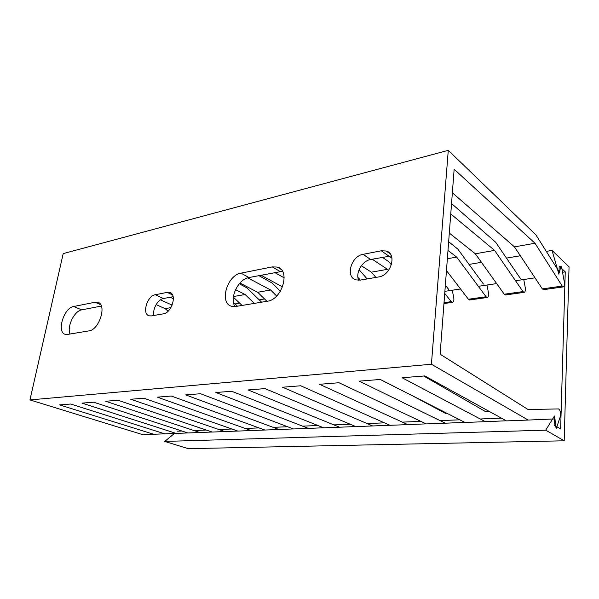 <?xml version="1.0" encoding="UTF-8"?>
<svg xmlns="http://www.w3.org/2000/svg" width="599" height="599" viewBox="0 0 599 599"><rect width="100%" height="100%" fill="white"/><g stroke="black" fill="none" stroke-linecap="round" stroke-linejoin="round"><path stroke-width="0.9" d="M559.623 272.575L535.895 234.853L448.277 150.334L431.415 364.244L528.221 420.056L555.003 418.918L555.565 426.638L556.306 428.255L560.312 416.679C560.941 412.756 560.357 410.173 558.567 408.93L528.063 409.521L440.123 354.189L454.147 169.255L534.989 243.246L562.251 286.09L563.292 286.906C564.355 286.532 564.692 284.869 564.303 281.919L561.682 267.506L560.949 266.211L560.559 266.825L559.623 272.575M451.549 203.54L495.65 242.228L520.381 278.49M445.356 285.146L448.614 289.317M448.651 241.711L457.868 249.147L483.445 284.061M359.093 269.685L367.142 278.924M382.409 257.285L388.863 261.793L391.394 264.855M239.286 283.769L246.833 287.827L261.628 302.181M258.88 275.615L272.298 283.162L280.362 291.286M233.483 302.45L237.481 306.194M494.594 250.389L475.344 253.789L504.268 294.214L505.391 294.978L524.11 292.372L523.009 291.586L494.594 250.389L450.762 213.933M524.11 292.372C525.248 291.99 525.623 290.373 525.241 287.513L523.751 279.523M506.282 420.798L485.377 421.681L402.101 377.737L424.803 375.932L506.432 420.88L528.221 420.056M423.725 376.022L485.332 411.498L489.241 411.416M170.925 307.609L165.152 308.635L156.107 304.614M534.989 243.246L514.466 246.878L542.327 288.883L543.578 289.654M452.365 192.781L514.466 246.878M449.31 233.063L475.344 253.789M446.465 270.576L468.403 299.238L469.571 299.972L487.219 297.508L486.074 296.767L456.685 257.091L447.992 250.449M456.685 257.091L447.363 258.738M388.886 256.065L391.971 258.176M388.451 270.516L387.463 269.325L372.166 259.21M387.463 269.325L371.395 272.171L375.902 277.419M361.354 265.739L371.395 272.171M284.211 277.839L274.731 272.552M260.999 275.211L282.548 286.921M276.648 296.003L270.613 289.991L247.739 277.839M270.613 289.991L257.69 292.275L266.929 301.304M239.922 283.05L257.69 292.275M254.358 303.394L245.096 294.498L235.527 289.639M245.096 294.498L233.43 296.565M170.168 297.261L173.411 298.751M172.16 305.123L160.427 299.829M448.277 150.334L63.209 253.594L29.95 399.922L142.824 434.679L153.673 434.268L59.615 404.902L70.645 404.026L164.792 433.848L176.196 433.414L81.996 403.127L93.661 402.199L187.891 432.965L199.894 432.515L105.671 401.248L118.033 400.267L212.203 432.044L224.85 431.565L130.762 399.256L143.872 398.215L237.833 431.07L251.176 430.569L157.387 397.144L171.321 396.036L264.885 430.045L278.977 429.513L185.697 394.898L200.545 393.723L293.48 428.959L308.395 428.397L215.865 392.51L231.701 391.252L323.752 427.813L339.566 427.214L248.076 389.949L265.013 388.609L355.866 426.593L372.66 425.956L282.541 387.216L300.691 385.778L389.979 425.297L407.844 424.624L319.499 384.288L339.004 382.739L426.293 423.92L445.342 423.201L359.243 381.136L380.26 379.466L465.026 422.452L485.377 421.681M165.152 308.635L168.117 311.188M412.771 395.954L445.394 413.347L446.996 413.31M70.031 334.025C66.714 326.65 74.351 310.844 81.696 309.87L101.373 306.067M153.973 315.448C152.213 309.413 157.837 299.313 163.4 298.534L173.156 296.7M234.995 306.576C229.17 297.995 238.267 279.074 248.952 277.539L282.466 271.295M358.696 280.25C355.17 273.062 362.238 260.76 370.646 259.502L391.342 255.908M67.575 334.429L65.508 334.377C56.246 332.849 63.674 307.819 73.677 306.501L95.031 302.248L97.57 302.278C107.266 303.82 99.561 329.854 88.996 330.873L67.575 334.429M431.415 364.244L29.95 399.922M151.337 315.905L149.301 315.845C141.671 314.438 147.025 295.801 155.321 294.715L167.271 292.387L169.577 292.439C177.379 293.854 171.868 312.94 163.332 313.846L151.337 315.905M235.796 306.478L231.843 306.329C218.905 303.641 226.909 275.151 241 273.144L272.253 266.907L277.202 267.057C290.8 269.909 282.324 299.65 267.296 301.245L235.796 306.478M360.269 280.1L356.031 279.898C345.121 277.292 351.059 256.05 363.076 254.335L381.308 250.786L386.16 251.003C397.317 253.706 391.072 275.495 378.635 276.955L360.269 280.1M426.166 423.86L407.844 424.624M464.891 422.385L445.342 423.201M355.746 426.548L339.566 427.214M389.859 425.245L372.66 425.956M293.375 428.921L278.977 429.513M323.647 427.768L308.395 428.397M237.743 431.04L224.85 431.565M264.788 430.015L251.176 430.569M187.809 432.942L176.196 433.414M212.121 432.014L199.894 432.515M164.718 433.818L153.673 434.268M443.964 303.536L452.425 302.36L451.242 301.641L444.735 293.405M360.321 280.092L357.91 277.352M233.348 297.171L242.101 305.43M487.219 297.508C488.417 297.126 488.829 295.547 488.462 292.776L486.972 285.027M452.425 302.36C453.683 301.978 454.124 300.436 453.765 297.74L452.282 290.216M552.023 250.404L558.934 274.26L559.189 266.136L565.254 271.871L560.642 428.989L554.135 425.103L554.427 415.991L545.764 430.164L564.191 440.797L569.05 266.832L552.023 250.404L546.288 251.378M520.351 255.758L506.469 258.102M481.446 262.325L469.054 264.421M264.533 298.961L259.232 299.859M239.697 303.161L235.078 303.94M535.004 277.839L515.537 280.751M496.653 283.582L478.339 286.322M460.549 288.98L444.892 291.324M545.764 430.164L164.725 441.426L174.451 433.481M164.725 441.426L188.258 448.666L564.191 440.797M501.43 418.124L480.263 418.978M459.807 419.809L440.033 420.603M420.895 421.374L402.371 422.123M384.431 422.849L367.052 423.545M350.198 424.227L333.853 424.886M317.994 425.522L302.592 426.144M287.64 426.75L273.107 427.334M258.985 427.903L245.253 428.457M231.895 428.996L218.89 429.52M206.236 430.03L193.911 430.531M181.901 431.01L177.244 431.198M565.254 271.871L562.551 272.275M81.696 309.87L73.677 306.501M523.009 291.586L504.268 294.214M562.251 286.09L542.327 288.883M451.242 301.641L444.031 302.652M486.074 296.767L468.403 299.238M100.722 304.719L95.031 302.248M163.4 298.534L155.321 294.715M172.512 294.918L167.271 292.387M248.952 277.539L241 273.144M280.13 271.512L272.253 266.907M370.646 259.502L363.076 254.335M388.781 256.08L381.308 250.786M543.398 289.684L563.292 286.906M97.57 302.278L98.985 302.899M169.577 292.439L171.044 293.151M277.202 267.057L280.856 269.206M386.16 251.003L390.219 253.894"/></g></svg>
